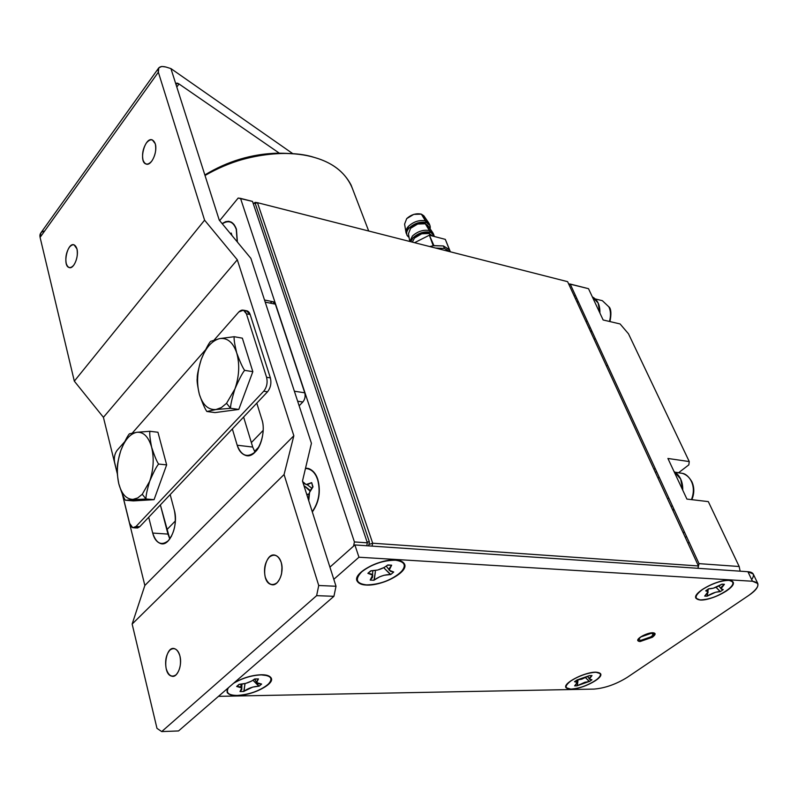 <?xml version="1.0" encoding="UTF-8"?>
<svg xmlns="http://www.w3.org/2000/svg" width="798" height="798" viewBox="0 0 798 798"><rect width="100%" height="100%" fill="white"/><g stroke="black" fill="none" stroke-linecap="round" stroke-linejoin="round"><path stroke-width="1.2" d="M318.731 585.503L316.626 595.657L333.923 596.305L336.018 586.251L318.731 585.503L336.018 586.251L333.923 596.305L178.543 730.948L333.923 596.305L316.626 595.657L161.715 731.576L178.543 730.948L161.715 731.576L156.977 728.355L132.149 624.056L284.068 474.541L318.731 585.503L284.068 474.541L293.844 435.758L284.068 474.541L132.149 624.056L144.847 585.473L293.844 435.758L237.305 259.789L293.844 435.758L144.847 585.473L132.149 624.056L156.977 728.355L161.715 731.576L316.626 595.657L318.731 585.503M302.482 481.084L336.018 586.251L302.482 481.084L311.429 443.319L250.881 258.362L219.251 220.118L170.922 68.588L292.916 153.745L170.922 68.588L165.884 67.012L170.922 68.588L176.268 85.356C175.73 82.952 176.647 82.493 179.021 83.97L176.298 83.381L176.268 85.356L219.251 220.118L250.881 258.362L311.429 443.319L302.482 481.084M282.003 566.61L281.554 573.981L282.003 566.61M158.822 67.81L40.888 232.846L40.09 237.375L158.353 72.219L158.822 67.81L161.785 66.453L165.884 67.012C159.959 65.626 157.445 67.361 158.353 72.219L204.587 220.178L237.305 259.789L103.421 417.324L117.356 473.912L103.421 417.324L237.305 259.789L204.587 220.178L74.324 381.155L103.421 417.324L74.324 381.155L204.587 220.178L158.353 72.219L40.09 237.375L74.324 381.155L40.09 237.375C39.381 233.884 40.888 231.769 44.628 231.031M176.797 87.002L179.021 83.97L176.797 87.002M279.29 153.146L179.021 83.97L279.29 153.146M281.215 562.45C284.517 572.395 278.063 587.298 271.2 584.495C259.859 581.981 264.597 551.328 275.37 555.278C278.163 556.326 280.108 558.72 281.215 562.45C283.021 570.73 281.634 577.493 277.036 582.769C271.958 586.311 268.038 584.445 265.275 577.173C263.52 569.024 264.896 562.321 269.405 557.064C274.412 553.413 278.352 555.209 281.215 562.45M179.919 655.986C182.513 665.153 177.286 678.4 171.68 676.135C161.834 674.2 165.306 645.422 174.473 648.634C177.106 649.592 178.922 652.046 179.919 655.986C181.346 663.886 180.079 670.14 176.119 674.759C171.76 677.721 168.448 675.687 166.193 668.664C164.797 660.874 166.054 654.669 169.944 650.071C174.253 646.998 177.575 648.974 179.919 655.986M76.957 248.916C79.042 256.367 73.715 269.704 69.087 267.51C62.244 265.854 67.401 241.944 74.104 244.846L76.957 248.916C77.965 254.791 76.907 260.188 73.795 265.136C70.394 268.866 67.87 268.278 66.204 263.37C65.227 257.555 66.264 252.198 69.336 247.29C72.698 243.49 75.241 244.028 76.957 248.916M155.241 143.72C157.854 151.58 151.391 166.612 145.964 163.979C138.403 161.944 144.797 136.518 152.368 139.929L155.241 143.72C156.488 149.745 155.351 155.53 151.82 161.066C147.959 165.376 145.027 165.056 143.042 160.109C141.835 154.154 142.962 148.418 146.433 142.922C150.263 138.543 153.196 138.812 155.241 143.72M174.393 510.511L170.173 494.57L174.393 510.511C176.667 522.58 174.642 532.635 168.338 540.655C161.435 546.111 156.228 543.578 152.707 533.064C154.074 538.56 156.637 542.032 160.428 543.478C169.585 547.338 178.662 524.964 174.393 510.511M169.794 538.929L167.959 534.091L152.707 533.064L167.959 534.091L160.368 504.925L169.794 538.929M148.687 517.254L152.707 533.064L148.687 517.254M261.884 419.539L256.786 403.13L261.884 419.539C265.385 428.546 261.754 446.331 255.3 451.838C247.42 458.182 241.375 455.977 237.186 445.224C238.662 450.381 241.365 453.733 245.275 455.279C256.168 459.957 267.17 435 261.884 419.539M254.991 452.147L252.717 447.06L237.186 445.224L252.717 447.06L243.619 417.045L252.717 447.06L254.991 452.147M232.348 428.945L237.186 445.224L232.348 428.945M122.244 493.743L144.847 585.473L122.244 493.743M219.669 220.627L238.163 198.054L219.669 220.627M353.544 546.141L354.422 541.932L240.527 198.373L238.163 198.054L252.507 201.415L240.527 198.373L354.422 541.932L367.359 542.83L252.507 201.415L367.359 542.83L354.422 541.932L353.544 546.141M305.474 468.456C311.23 468.815 315.28 472.546 317.634 479.658C320.696 491.428 318.901 502.102 312.237 511.678C318.901 502.102 320.696 491.428 317.634 479.658L316.387 476.546C313.784 471.239 310.143 468.546 305.474 468.456M222.293 223.799C228.687 219.799 233.335 221.644 236.258 229.345L237.235 241.864L236.258 229.345L235.49 227.37C232.278 221.236 227.879 220.049 222.293 223.799M366.751 545.752L367.359 542.83L366.751 545.752M317.823 479.478C315.449 472.296 311.36 468.516 305.554 468.127L308.517 468.506C312.936 470.192 316.038 473.842 317.823 479.478C320.936 491.438 319.1 502.271 312.327 511.967C319.1 502.271 320.936 491.438 317.823 479.478M302.642 481.573L304.547 483.768L307.25 484.735L311.669 482.64L313.016 486.83L309.564 492.426L308.746 500.725C308.257 495.049 309.594 490.511 312.736 487.099L311.669 482.64L306.083 484.556L302.642 481.573M306.801 494.61L309.175 493.763L306.801 494.61M310.063 491.109L303.888 485.493L310.063 491.109M310.322 490.541L305.425 486.68L310.322 490.541M306.881 494.88L309.065 494.231L306.881 494.88M236.417 229.156C233.425 221.295 228.667 219.45 222.143 223.62L225.635 221.674L228.637 221.295L231.51 222.213L234.023 224.457L236.417 229.156L237.395 242.043L236.417 229.156M230.562 233.794L231.201 233.046L232.009 235.54L230.971 233.325M169.485 538.321L171.47 536.296L169.485 538.321M254.532 451.389L258.851 446.97L254.532 451.389M270.243 303.001C272.427 300.996 274.133 301.385 275.36 304.158L304.746 392.806C305.584 396.307 304.956 399.369 302.851 401.993L299.15 405.783L302.851 401.993L297.654 401.224L302.851 401.993C304.956 399.369 305.584 396.307 304.746 392.806L294.372 391.219L304.746 392.806L275.36 304.158L265.205 302.123L275.36 304.158L272.846 301.694M263.21 430.361L251.36 442.581L263.21 430.361M175.43 520.875L166.832 529.742L175.43 520.875M117.077 450.371L124.737 441.663L117.077 450.371C114.633 453.753 113.825 457.833 114.653 462.601C113.825 457.833 114.633 453.753 117.077 450.371M132.328 433.035L205.575 349.763L132.328 433.035M214.183 339.978L238.802 311.988L243.45 310.183L246.412 313.823L266.582 377.284C267.789 382.571 266.841 387.22 263.739 391.21L135.999 526.49L132.757 527.707L129.635 523.388L122.433 494.171L129.635 523.388C131.072 527.777 133.196 528.815 135.999 526.49L139.7 526.75L135.999 526.49L263.739 391.21L267.539 391.788L263.739 391.21C266.841 387.22 267.789 382.571 266.582 377.284L270.372 377.883L266.582 377.284L246.412 313.823L250.153 314.532L246.412 313.823C244.597 309.564 242.053 308.956 238.802 311.988L214.183 339.978M117.336 473.503L114.653 462.601L117.336 473.503M133.765 527.777L136.448 527.957L139.7 526.75L267.539 391.788C270.642 387.798 271.579 383.17 270.372 377.883L250.153 314.532L246.323 310.731M244.787 311.011C247.32 310.302 249.106 311.479 250.153 314.532L270.372 377.883C271.579 383.17 270.642 387.798 267.539 391.788L139.7 526.75L137.475 528.027L135.161 527.209M129.396 433.833C127.441 436.047 124.568 441.633 120.787 450.621C124.877 439.708 130.274 433.593 136.977 432.267L129.396 433.833L136.977 432.267C143.68 431.868 148.568 436.875 151.64 447.269C149.954 438.661 149.396 433.334 149.964 431.289L136.977 432.267L149.964 431.289C149.396 433.334 149.954 438.661 151.64 447.269C154.214 458.291 153.555 469.643 149.655 481.334C153.605 472.097 156.588 466.341 158.612 464.057C156.847 461.663 154.533 456.067 151.64 447.269C154.533 456.067 156.847 461.663 158.612 464.057C156.588 466.341 153.605 472.097 149.655 481.334L142.253 494.281L137.695 497.952L132.987 499.388C126.323 499.289 121.585 494.052 118.772 483.698C116.408 472.915 117.077 461.892 120.787 450.621C118.204 459.708 117.077 465.443 117.396 467.847C116.807 469.892 117.256 475.169 118.772 483.698C121.496 492.366 123.7 497.882 125.396 500.226L146.024 498.989L142.253 494.281L146.024 498.989C145.715 496.536 146.932 490.65 149.655 481.334C146.932 490.65 145.715 496.536 146.024 498.989L125.396 500.226L133.366 500.895L154.064 499.668L146.024 498.989L154.064 499.668L166.652 464.885L158.612 464.057L166.652 464.885L157.944 432.257L149.964 431.289L157.944 432.257L166.652 464.885L154.064 499.668L133.366 500.895L125.396 500.226C123.7 497.882 121.496 492.366 118.772 483.698C117.256 475.169 116.807 469.892 117.396 467.847C117.077 465.443 118.204 459.708 120.787 450.621C124.568 441.633 127.441 436.047 129.396 433.833M120.787 450.621C117.077 461.892 116.408 472.915 118.772 483.698C121.585 494.052 126.323 499.289 132.987 499.388L137.695 497.952L142.253 494.281L149.655 481.334C153.555 469.643 154.214 458.291 151.64 447.269C148.568 436.875 143.68 431.868 136.977 432.267C130.274 433.593 124.877 439.708 120.787 450.621M210.582 341.374C208.507 343.709 205.395 349.733 201.246 359.429C205.804 347.589 211.929 340.646 219.63 338.601L210.582 341.374L219.63 338.601C227.34 337.534 233.036 342.322 236.727 352.965C234.582 344.167 233.754 338.751 234.223 336.716L219.63 338.601L234.223 336.716C233.754 338.751 234.582 344.167 236.727 352.965C239.849 364.307 239.25 376.317 234.911 388.995C239.25 378.99 242.492 372.776 244.637 370.352C242.742 367.828 240.098 362.033 236.727 352.965C240.098 362.033 242.742 367.828 244.637 370.352C242.492 372.776 239.25 378.99 234.911 388.995L226.532 403.319L221.335 407.598L215.929 409.544C208.258 410.042 202.732 404.985 199.37 394.362C196.508 383.269 197.136 371.619 201.246 359.429C198.323 369.304 196.986 375.569 197.246 378.222C196.737 380.257 197.445 385.643 199.37 394.362C202.532 403.309 205.036 409.025 206.862 411.499L215.929 409.544L230.592 408.297L226.532 403.319L230.592 408.297C230.363 405.584 231.799 399.15 234.911 388.995C231.799 399.15 230.363 405.584 230.592 408.297L215.929 409.544L206.862 411.499L215.001 412.596L238.792 409.424L230.592 408.297L238.792 409.424L252.836 371.669L244.637 370.352L252.836 371.669L242.353 338.162L234.223 336.716L242.353 338.162L252.836 371.669L238.792 409.424L215.001 412.596L206.862 411.499C205.036 409.025 202.532 403.309 199.37 394.362C197.445 385.643 196.737 380.257 197.246 378.222C196.986 375.569 198.323 369.304 201.246 359.429C205.395 349.733 208.507 343.709 210.582 341.374M201.246 359.429C197.136 371.619 196.508 383.269 199.37 394.362C202.732 404.985 208.258 410.042 215.929 409.544L221.335 407.598L226.532 403.319L234.911 388.995C239.25 376.317 239.849 364.307 236.727 352.965C233.036 342.322 227.34 337.534 219.63 338.601C211.929 340.646 205.804 347.589 201.246 359.429M639.138 639.647L638.011 639.477L639.407 639.946M640.994 640.315L640.235 640.255C638.171 639.427 639.108 637.861 643.048 635.567L641.343 636.605C638.49 638.809 638.37 640.046 640.994 640.315L651.138 636.774C654.001 634.58 654.141 633.333 651.547 633.033L653.193 634.829C650.35 637.851 646.28 639.687 640.994 640.315M647.687 633.662L651.547 633.033L647.687 633.662M654.081 632.914L653.412 633.802M671.138 506.64L672.315 505.663L671.138 506.64M656.614 471.588L655.407 472.456L656.614 471.588M682.749 490.181C682.908 481.553 679.996 475.329 674.021 471.508L680.674 479.049L682.749 490.181M589.173 328.527L590.231 327.519L589.173 328.527M576.635 298.013L575.558 298.921L576.635 298.013M599.897 313.035C600.096 305.135 597.582 299.749 592.335 296.866L598.151 303.08L599.897 313.035M675.367 472.396L682.35 473.344C686.529 474.71 689.552 477.423 691.417 481.463C689.552 477.423 686.529 474.71 682.35 473.344L679.367 472.935L682.35 473.344C685.582 473.753 688.754 476.546 691.866 481.703L691.417 481.463C693.961 486.91 693.981 492.964 691.457 499.628C693.981 492.964 693.961 486.91 691.417 481.463L691.886 481.733M595.248 298.931L602.38 300.696L608.854 306.841L602.38 300.696L600.914 300.337L602.38 300.696L608.854 306.841C610.799 310.871 610.999 315.749 609.473 321.464C610.999 315.749 610.799 310.871 608.854 306.841L609.323 307.16C611.178 309.554 611.388 314.362 609.961 321.574M237.295 695.437C255.47 695.427 281.165 679.687 267.48 675.647L261.315 674.899C251.779 675.258 242.502 678.071 233.505 683.317C242.502 678.071 251.779 675.258 261.315 674.899C271.569 675.507 273.614 678.879 267.46 685.013C259.111 691.108 249.056 694.589 237.295 695.437C228.457 695.357 225.525 692.764 228.477 687.677L227.659 688.953C226.213 693.312 229.425 695.467 237.295 695.437M218.472 696.345L593.991 689.093C604.914 688.185 615.936 684.315 627.078 677.472L748.773 595.408C759.516 587.458 760.743 582.74 752.464 581.243L358.96 557.223L333.813 579.308L358.96 557.223L752.464 581.243L757.781 583.488C758.689 586.759 755.686 590.739 748.773 595.408L627.078 677.472C615.936 684.315 604.914 688.185 593.991 689.093L218.472 696.345M395.449 560.196C405.693 561.722 407.01 566.201 399.409 573.642C389.614 580.874 378.671 584.625 366.571 584.894C356.127 583.627 354.571 579.218 361.913 571.667C371.928 564.166 383.1 560.346 395.449 560.196C383.459 558.889 360.098 569.114 357.853 576.555C356.098 581.672 359 584.455 366.571 584.894C386.461 586.311 416.736 565.573 399.628 560.874L395.449 560.196M728.764 580.395C734.988 581.483 734.21 584.974 726.429 590.849C717.232 596.595 708.584 599.607 700.484 599.897C694.07 598.959 694.699 595.527 702.38 589.582C711.766 583.667 720.554 580.605 728.764 580.395C719.776 579.508 697.971 589.632 696.275 595.777C695.447 598.39 696.854 599.757 700.484 599.897C713.602 600.934 741.95 583.518 730.699 580.685L728.764 580.395M652.854 632.754C655.976 633.113 655.806 634.619 652.345 637.263L640.106 641.542C636.944 641.213 637.083 639.717 640.515 637.063L652.854 632.754C647.597 632.515 636.176 638.38 637.871 640.744L640.106 641.542L652.345 637.263L655.038 633.552L652.854 632.754M595.547 672.275C602.061 672.784 602.021 675.557 595.428 680.574C587.378 685.582 579.288 688.415 571.178 689.083C564.525 688.704 564.435 685.981 570.919 680.903C579.119 675.776 587.328 672.894 595.547 672.275C586.7 672.056 567.478 680.694 566.241 685.622C565.523 688.016 567.169 689.173 571.178 689.083C583.797 689.153 608.036 675.228 598.6 672.624L595.547 672.275M651.896 636.206L652.345 637.263L651.896 636.206M757.781 583.488L753.242 574.021L747.906 571.707L752.464 581.243L747.906 571.707L354.891 544.944L358.96 557.223L354.891 544.944L329.923 567.139L354.891 544.944L747.906 571.707C753.681 572.166 754.938 574.799 751.676 579.607M708.235 589.283L707.906 591.438L708.235 589.283M707.577 593.542L707.427 596.016C711.946 593.183 716.185 591.707 720.145 591.577L716.005 587.308L720.385 591.587L719.886 591.109L720.385 591.587L715.646 592.236L707.427 596.016L707.247 595.508L707.138 596.206L704.684 596.086L708.095 592.485L707.686 591.328L705.681 590.829L708.564 588.834L713.362 588.186L721.971 584.166L724.414 584.306L721.222 587.268L721.362 589.153L723.257 589.612L720.385 591.587L723.257 589.612L720.993 588.734L724.414 584.306L721.681 584.365C717.103 587.258 712.814 588.754 708.814 588.844L705.681 590.829L708.025 591.727L704.684 596.086L707.138 596.206L707.577 593.542M728.963 580.256C720.644 580.475 711.726 583.577 702.21 589.572C694.43 595.597 693.791 599.089 700.295 600.026C708.504 599.737 717.272 596.685 726.599 590.859C734.479 584.894 735.267 581.363 728.963 580.256L733.083 582.001C736.714 587.547 711.397 600.834 700.295 600.026L695.946 598.271C692.075 592.874 717.911 579.258 728.963 580.256M689.223 542.341L687.926 543.139L689.223 542.341M578.041 679.936L577.363 685.662L589.243 681.492L585.632 677.771L589.493 681.492L589.024 681.043L589.493 681.492L584.854 682.26L577.363 685.662L577.213 685.183L577.114 685.831L574.62 685.871L577.293 682.869L576.625 681.981L574.51 681.701L576.994 679.986L581.692 679.218L589.513 675.597L592.006 675.567L589.413 678.061L589.951 679.527L591.966 679.786L589.493 681.492L591.966 679.786L589.353 679.018L592.006 675.567L589.513 675.597L576.994 679.986L574.51 681.701L577.203 682.48L574.62 685.871L577.114 685.831L578.041 679.936M595.717 672.155C587.388 672.784 579.059 675.707 570.75 680.913C564.176 686.051 564.266 688.814 571.019 689.203C579.238 688.524 587.428 685.652 595.597 680.574C602.281 675.477 602.32 672.674 595.717 672.155L600.585 673.731C603.757 678.26 581.862 689.213 571.019 689.203L565.942 687.637C562.59 683.218 584.914 671.996 595.717 672.155M375.369 571.617L374.302 580.006C379.11 576.435 384.486 574.6 390.402 574.49L383.718 567.727L390.781 574.51L390.152 573.902L390.781 574.51L384.057 575.268L379.619 576.814L374.302 580.006L374.152 579.388L374.013 580.256L370.192 580.076L372.457 577.503L372.756 575.488L371.279 573.991L367.868 573.323L370.811 570.789L377.654 570.031L384.267 567.428L387.838 564.964L391.658 565.184L388.935 568.954L390.511 571.388L393.723 572.016L390.781 574.51L393.723 572.016L389.135 570.211L391.658 565.184L387.539 565.223C382.671 568.884 377.225 570.75 371.2 570.809L367.868 573.323L372.616 575.159L370.192 580.076L374.013 580.256L375.369 571.617M395.658 560.026C383.13 560.176 371.798 564.046 361.654 571.657C354.202 579.308 355.778 583.777 366.382 585.054C378.641 584.794 389.733 580.994 399.668 573.652C407.379 566.111 406.042 561.573 395.658 560.026C399.958 560.256 402.84 561.483 404.307 563.707C409.653 571.637 382.432 586.111 366.382 585.054C361.883 584.904 358.851 583.667 357.305 581.353C351.639 573.622 379.629 558.65 395.658 560.026M245.016 683.587L244.018 691.258C248.118 688.255 253.046 686.549 258.811 686.15L252.976 680.265L259.18 686.14L258.592 685.592L259.18 686.14L252.747 687.088L244.018 691.258L243.899 690.669L243.779 691.467L240.018 691.527L241.804 689.432L241.754 687.866L240.078 686.789L236.637 686.46L239.081 684.355L245.624 683.407L251.639 681.053L254.702 678.968L258.462 678.928L256.437 681.971L258.382 683.756L261.624 684.066L259.18 686.14L261.624 684.066L256.617 682.599L258.462 678.928L254.452 679.178C250.323 682.25 245.325 683.976 239.46 684.355L236.637 686.46L241.804 687.946L240.018 691.527L243.779 691.467L245.016 683.587M261.485 674.749C252.407 675.038 243.32 677.692 234.213 682.709C243.32 677.692 252.407 675.038 261.485 674.749C266.392 674.689 269.594 675.716 271.071 677.831C275.529 683.876 252.148 695.557 237.136 695.577C249.046 694.719 259.24 691.188 267.709 685.003C273.953 678.789 271.879 675.367 261.485 674.749M227.779 688.275C225.485 693.123 228.597 695.557 237.136 695.577C232.058 695.706 228.727 694.679 227.161 692.504L227.779 688.275M241.166 684.255L240.876 686.051M443.409 245.944L433.942 245.634L429.713 246.542L433.942 245.634L443.409 245.944L444.446 248.437L443.409 245.944L449.244 249.555L443.409 245.944L433.204 245.754L429.374 235.201L414.561 242.692L429.374 235.201L433.942 245.634L429.713 246.542L433.942 245.634L443.409 245.944L444.446 248.437L450.032 251.719L444.446 248.437L435.608 248.048L444.446 248.437L443.409 245.944L449.503 249.924L443.409 245.944M450.222 251.41L445.314 239.37L429.374 235.201L445.314 239.37L450.222 251.41M423.798 215.759L421.364 214.143L425.833 220.956L428.696 222.842L429.414 224.158L425.833 220.956L421.364 214.143C416.097 213.056 411.209 214.552 406.691 218.632L404.586 224.128L406.691 218.632L413.783 214.373L421.364 214.143L424.107 216.208L421.364 214.143L426.511 222.632L429.873 225.285L430.102 228.807C430.711 225.734 429.524 223.669 426.511 222.632L425.833 220.956C419.758 219.649 413.982 221.415 408.516 226.263C413.853 221.455 419.628 219.689 425.833 220.956L428.696 222.842L429.414 224.158L425.833 220.956L421.364 214.143C416.097 213.056 411.209 214.552 406.691 218.632L404.586 224.128L406.691 218.632L413.783 214.373L421.364 214.143L423.798 215.759L428.676 222.822L423.778 215.739M406.022 232.697L408.516 226.263C406.152 228.787 405.434 231.26 406.362 233.684C405.434 231.26 406.152 228.787 408.516 226.263C413.853 221.455 419.628 219.689 425.833 220.956L426.511 222.632L417.573 222.921L409.184 227.939C414.661 223.091 420.446 221.325 426.511 222.632L429.873 225.285L430.102 228.807C430.711 225.734 429.524 223.669 426.511 222.632L425.833 220.956C419.758 219.649 413.982 221.415 408.516 226.263L406.022 232.697L404.596 224.148L406.032 232.737M409.065 237.435L407.03 235.36C406.102 232.936 406.82 230.462 409.184 227.939C405.833 231.859 405.793 235.021 409.065 237.435L407.03 235.36C406.102 232.936 406.82 230.462 409.184 227.939C414.661 223.091 420.446 221.325 426.511 222.632L417.573 222.921L409.184 227.939C405.833 231.859 405.793 235.021 409.065 237.435M427.758 225.395L425.314 223.789L429.813 230.672L432.686 232.547L433.394 233.844L429.813 230.672L425.314 223.789C420.027 222.712 415.12 224.218 410.571 228.308L408.446 233.794L410.571 228.308L417.703 224.038L425.314 223.789L428.067 225.844L425.314 223.789L430.501 232.358L433.863 234.991L434.282 236.487L429.813 230.672C423.728 229.385 417.933 231.171 412.426 236.008C417.793 231.211 423.588 229.425 429.813 230.672L432.686 232.547L433.394 233.844L429.813 230.672L425.314 223.789C420.027 222.712 415.12 224.218 410.571 228.308L408.446 233.794L410.571 228.308L417.703 224.038L425.314 223.789L427.758 225.395M409.803 241.475L412.426 236.008C417.793 231.211 423.588 229.425 429.813 230.672L430.501 232.358L421.534 232.677L413.105 237.704C418.621 232.856 424.416 231.081 430.501 232.358L433.863 234.991L434.282 236.487L429.813 230.672C423.728 229.385 417.933 231.171 412.426 236.008L409.803 241.475M410.681 241.694L413.105 237.704C418.621 232.856 424.416 231.081 430.501 232.358L421.534 232.677L413.105 237.704L410.681 241.694M429.294 233.515C424.117 232.427 419.179 233.944 414.491 238.063L412.297 242.113L414.491 238.063L421.663 233.794L429.294 233.515L430.052 235.38L429.294 233.515L432.247 235.949L429.294 233.515C424.117 232.427 419.179 233.944 414.491 238.063L412.297 242.113L414.491 238.063L421.663 233.794L429.294 233.515L430.052 235.38L429.294 233.515L432.157 235.759L429.294 233.515M435.608 248.048L444.446 248.437L450.032 251.719L444.446 248.437L435.608 248.048M449.503 249.924L445.314 239.37L429.374 235.201L414.561 242.692L429.374 235.201L433.204 245.754L429.374 235.201L445.314 239.37L449.503 249.924M568.745 284.128L570.43 284.557L568.745 284.128M575.368 295.27L574.311 296.238L575.368 295.27M587.129 320.786L586.101 321.843L587.129 320.786M668.734 497.882L667.577 498.91L668.734 497.882M593.961 338.931L595.547 339.06M568.585 283.779L588.505 288.686L603.138 319.978L588.505 288.686L570.191 284.038L699.028 563.637L739.177 566.51L740.125 571.178L739.177 566.51L708.315 501.613L686.918 499.089L667.916 458.461L689.263 461.573L688.824 464.865L678.619 472.705L675.148 472.236L678.48 472.815L688.824 464.865L689.263 461.573L628.495 333.813L620.086 323.948L603.138 319.978L620.086 323.948L628.495 333.813L689.263 461.573L667.916 458.461L686.918 499.089L708.315 501.613L739.177 566.51L699.028 563.637L697.991 568.306M607.527 365.055L606.42 366.003L607.527 365.055M673.821 508.925L672.604 509.832L674.32 510.012L672.614 509.822L673.821 508.925M653.981 469.354L655.158 468.426L653.981 469.354M592.146 331.669L590.46 331.29L591.527 330.332L590.46 331.29L592.146 331.669M684.544 532.186L683.288 533.044L684.544 532.186M685.163 537.134L686.659 536.795M698.43 565.962L567.607 281.664L257.455 202.682L372.686 543.209L698.43 565.962L372.686 543.209L257.455 202.682L254.881 203.51L257.455 202.682L567.607 281.664L698.43 565.962L697.911 568.306L698.43 565.962M254.083 203.31L255.071 202.353L257.455 202.682L255.071 202.353L254.083 203.31M368.895 544.495L372.686 543.209L372.077 546.111L372.686 543.209L368.895 544.495M369.294 545.922L368.706 545.413L369.294 545.922M368.696 231.011L351.07 184.996C343.938 171.51 331.729 162.333 314.432 157.465C287.898 148.568 238.851 154.443 205.016 175.5C229.295 161.515 254.831 154.164 281.634 153.445C294.213 153.356 305.145 154.692 314.432 157.465C334.372 163.141 347.29 174.154 353.185 190.513M204.847 174.952C232.228 158.762 260.268 151.62 288.966 153.525L277.534 153.166C251.759 153.914 227.53 161.176 204.847 174.952M255.28 203.61L369.414 541.992L368.606 545.882L369.414 541.992L255.28 203.61L253.056 203.051L255.28 203.61M367.02 541.822L369.414 541.992L367.02 541.822M273.594 584.595L271.2 584.495M173.745 676.115L171.68 676.135M146.593 164.149L145.964 163.979M163.041 543.638L160.428 543.478M248.108 455.598L245.275 455.279M308.058 498.57L308.607 498.391M307.25 484.735L311.779 488.167M273.405 301.804L264.517 300.018M247.19 310.901L243.45 310.183M653.412 634.36L654.021 633.023M691.866 481.703C694.43 487.329 694.43 493.324 691.876 499.668M707.527 589.552L708.006 591.697M720.953 588.655L718.918 586.001M576.854 680.086L577.193 682.46M589.293 678.869L587.787 676.684M372.686 570.819L372.606 575.139M388.935 569.572L386.282 566.191M241.914 684.165L241.804 687.946M256.437 681.921L254.532 679.108M450.381 251.809L449.882 250.602L450.381 251.809M429.204 223.649L429.883 225.315L429.204 223.649M427.738 225.375L432.666 232.527L427.738 225.375M409.743 241.465L408.456 233.824L409.743 241.465M433.184 233.345L433.873 235.021L433.184 233.345M578.46 301.963L576.764 301.554M659.447 477.723L657.722 477.503M683.238 532.944L684.325 531.717M281.634 153.445L277.534 153.166"/></g></svg>
